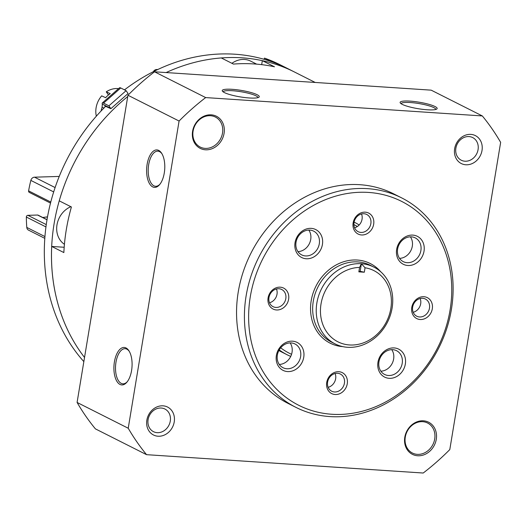 <?xml version="1.0" encoding="UTF-8"?>
<svg xmlns="http://www.w3.org/2000/svg" width="527" height="527" viewBox="0 0 527 527"><rect width="100%" height="100%" fill="white"/><g stroke="black" fill="none" stroke-linecap="round" stroke-linejoin="round"><path stroke-width="0.79" d="M124.484 89.867A181.466 155.873 -63.2 0 1 220.958 53.971A181.466 155.873 -63.2 0 1 287.432 68.451L294.586 72.061A181.466 155.873 116.8 0 0 262.334 60.664L274.495 66.797A181.466 155.873 116.8 0 0 233.441 64.077L221.287 57.944A181.466 155.873 116.8 0 0 166.137 72.561A181.466 155.873 -63.2 0 1 228.112 57.575A181.466 155.873 -63.2 0 1 294.586 72.061L315.205 82.456M127.725 96.546A181.466 155.873 116.8 0 0 59.248 200.853L71.409 206.979A181.466 155.873 116.8 0 0 63.859 252.565L51.705 246.438A181.466 155.873 116.8 0 0 84.531 357.458A181.466 155.873 -63.2 0 1 127.725 96.546M261.675 64.65L262.334 60.664M64.189 247.262L51.705 246.438M159.997 184.147A17.602 8.465 93.8 0 1 155.564 186.281A17.602 8.465 93.8 0 1 148.68 164.661A17.602 8.465 93.8 0 1 157.889 151.157A17.602 8.465 93.8 0 1 162.013 153.864M129.306 351.397A17.602 8.465 -86.2 0 0 125.189 348.696A17.602 8.465 -86.2 0 0 115.578 365.698A17.602 8.465 -86.2 0 0 122.857 383.821A17.602 8.465 -86.2 0 0 127.297 381.686M131.579 370.521A18.774 9.031 -86.2 0 0 128.983 350.863A18.774 9.031 -86.2 0 0 117.02 353.426A18.774 9.031 -86.2 0 0 115.387 378.05A18.774 9.031 -86.2 0 0 126.908 382.174A18.774 9.031 -86.2 0 0 131.579 370.521M147.119 164.325A18.774 9.031 93.8 0 1 161.684 153.324A18.774 9.031 93.8 0 1 159.609 184.641A18.774 9.031 93.8 0 1 149.615 183.824A18.774 9.031 93.8 0 1 147.119 164.325M179.081 121.032L128.226 428.24A242.479 208.277 116.8 0 0 146.552 454.669L423.207 473.029A242.479 208.277 116.8 0 0 449.794 449.584L500.65 142.369A242.479 208.277 116.8 0 0 482.324 115.94L205.668 97.581A242.479 208.277 116.8 0 0 179.081 121.032L127.942 95.242L77.087 402.45L128.226 428.24M77.087 402.45A242.479 208.277 116.8 0 0 95.413 428.879L146.552 454.669M205.668 97.581L154.53 71.791L431.185 90.157L482.324 115.94M435.052 106.54A18.774 3.287 -170.6 0 1 436.764 109.043A18.774 3.287 -170.6 0 1 418.095 108.694A18.774 3.287 -170.6 0 1 400.316 103.009A18.774 3.287 -170.6 0 1 412.878 101.362A18.774 3.287 -170.6 0 1 435.052 106.54M224.324 92.554A18.774 3.287 9.4 0 0 243.276 97.35A18.774 3.287 9.4 0 0 258.876 97.238A18.774 3.287 9.4 0 0 241.28 90.4A18.774 3.287 9.4 0 0 222.427 91.204A18.774 3.287 9.4 0 0 224.324 92.554M154.53 71.791A242.479 208.277 116.8 0 0 127.942 95.242M482.014 150.485A15.645 13.438 116.8 0 0 463.668 135.966A15.645 13.438 116.8 0 0 459.307 162.283A15.645 13.438 116.8 0 0 482.014 150.485M404.795 437.245A17.99 15.454 -63.2 0 1 430.908 423.675A17.99 15.454 -63.2 0 1 425.895 453.945A17.99 15.454 -63.2 0 1 404.795 437.245M224.074 133.371A17.99 15.454 116.8 0 0 202.974 116.665A17.99 15.454 116.8 0 0 197.968 146.934A17.99 15.454 116.8 0 0 224.074 133.371M174.226 421.943A15.645 13.438 116.8 0 0 155.88 407.417A15.645 13.438 116.8 0 0 151.526 433.741A15.645 13.438 116.8 0 0 174.226 421.943M278.875 350.534A74.307 63.826 116.8 0 0 280.977 351.654L287.057 354.717A74.307 63.826 116.8 0 0 290.726 356.404M359.164 225.003A74.307 63.826 116.8 0 0 354.104 222.091M279.218 349.902A74.307 63.826 116.8 0 0 287.057 354.717M357.359 226.511A71.962 61.811 116.8 0 0 353.894 224.607M280.674 347.807A71.962 61.811 116.8 0 0 291.563 354.289M257.92 97.647A17.602 3.083 9.4 0 0 241.063 91.744A17.602 3.083 9.4 0 0 223.198 91.902M401.087 103.707A17.602 3.083 -170.6 0 1 414.578 102.93A17.602 3.083 -170.6 0 1 433.84 107.613A17.602 3.083 -170.6 0 1 435.809 109.458M170.28 421.086A12.681 10.889 116.8 0 0 164.898 409.024A12.681 10.889 116.8 0 0 149.464 415.447A12.681 10.889 116.8 0 0 153.482 431.672A12.681 10.889 116.8 0 0 170.28 421.086M222.513 133.028A16.818 14.446 116.8 0 0 215.378 117.04A16.818 14.446 116.8 0 0 194.904 125.551A16.818 14.446 116.8 0 0 200.234 147.066A16.818 14.446 116.8 0 0 222.513 133.028M405.289 437.041A16.818 14.446 -63.2 0 1 427.568 423.003A16.818 14.446 -63.2 0 1 432.898 444.524A16.818 14.446 -63.2 0 1 412.424 453.036A16.818 14.446 -63.2 0 1 405.289 437.041M478.068 149.628A12.681 10.889 116.8 0 0 472.686 137.573A12.681 10.889 116.8 0 0 457.252 143.99A12.681 10.889 116.8 0 0 461.263 160.215A12.681 10.889 116.8 0 0 478.068 149.628M256.636 64.136L250.72 61.152A21.508 18.478 116.8 0 0 231.926 63.306M70.829 206.689A21.508 18.478 116.8 0 0 57.008 224.733A21.508 18.478 116.8 0 0 64.432 244.311M365.053 267.775A39.894 34.268 -63.2 0 1 382.319 328.446A39.894 34.268 -63.2 0 1 322.82 324.494A39.894 34.268 -63.2 0 1 359.579 267.413L361.41 263.717A43.023 36.956 -63.2 0 1 373.86 267.09A43.023 36.956 -63.2 0 1 390.349 315.218A43.023 36.956 -63.2 0 1 347.57 347.293A43.023 36.956 -63.2 0 1 335.119 343.914A43.023 36.956 -63.2 0 1 318.631 295.785A43.023 36.956 -63.2 0 1 361.41 263.717L365.053 267.775L364.315 272.215L360.152 271.313L358.841 271.853L364.315 272.215M358.841 271.853L359.579 267.413M331.832 414.262A114.201 98.094 -63.2 0 1 272.874 242.137A114.201 98.094 -63.2 0 1 445.888 253.619A114.201 98.094 -63.2 0 1 331.832 414.262M276.471 309.968A11.732 10.079 -63.2 0 1 270.417 292.281A11.732 10.079 -63.2 0 1 288.19 293.467A11.732 10.079 -63.2 0 1 276.471 309.968M407.819 265.496A15.645 13.438 -63.2 0 1 399.743 241.919A15.645 13.438 -63.2 0 1 423.444 243.494A15.645 13.438 -63.2 0 1 407.819 265.496M389.143 378.314A15.645 13.438 -63.2 0 1 381.067 354.737A15.645 13.438 -63.2 0 1 404.769 356.311A15.645 13.438 -63.2 0 1 389.143 378.314M287.544 371.575A15.645 13.438 -63.2 0 1 279.468 347.991A15.645 13.438 -63.2 0 1 303.17 349.566A15.645 13.438 -63.2 0 1 287.544 371.575M306.227 258.757A15.645 13.438 -63.2 0 1 298.144 235.174A15.645 13.438 -63.2 0 1 321.845 236.748A15.645 13.438 -63.2 0 1 306.227 258.757M361.515 234.963A11.732 10.079 -63.2 0 1 355.462 217.276A11.732 10.079 -63.2 0 1 373.235 218.455A11.732 10.079 -63.2 0 1 361.515 234.963M420.151 319.507A11.732 10.079 -63.2 0 1 414.097 301.819A11.732 10.079 -63.2 0 1 431.87 302.999A11.732 10.079 -63.2 0 1 420.151 319.507M335.106 394.512A11.732 10.079 -63.2 0 1 329.046 376.825A11.732 10.079 -63.2 0 1 346.825 378.004A11.732 10.079 -63.2 0 1 335.106 394.512M329.902 416.58A117.33 100.782 -63.2 0 1 295.937 407.378A117.33 100.782 -63.2 0 1 258.783 257.242A117.33 100.782 -63.2 0 1 401.6 197.856A117.33 100.782 -63.2 0 1 446.56 329.118A117.33 100.782 -63.2 0 1 329.902 416.58M295.937 407.378L288.071 403.412A117.33 100.782 -63.2 0 1 250.918 253.27A117.33 100.782 -63.2 0 1 393.728 193.89L401.6 197.856M275.845 307.425A9.618 8.261 -63.2 0 1 273.058 306.668A9.618 8.261 -63.2 0 1 270.015 294.362A9.618 8.261 -63.2 0 1 281.721 289.494A9.618 8.261 -63.2 0 1 285.41 300.258A9.618 8.261 -63.2 0 1 275.845 307.425M276.471 288.974A9.618 8.261 -63.2 0 1 269.521 302.762M334.48 391.969A9.618 8.261 -63.2 0 1 331.694 391.212A9.618 8.261 -63.2 0 1 328.65 378.906A9.618 8.261 -63.2 0 1 340.356 374.038A9.618 8.261 -63.2 0 1 344.039 384.796A9.618 8.261 -63.2 0 1 334.48 391.969M335.106 373.518A9.618 8.261 -63.2 0 1 328.15 387.305M419.525 316.964A9.618 8.261 -63.2 0 1 416.738 316.207A9.618 8.261 -63.2 0 1 413.695 303.901A9.618 8.261 -63.2 0 1 425.401 299.033A9.618 8.261 -63.2 0 1 429.083 309.79A9.618 8.261 -63.2 0 1 419.525 316.964M420.151 298.506A9.618 8.261 -63.2 0 1 413.194 312.294M360.89 232.42A9.618 8.261 -63.2 0 1 358.11 231.663A9.618 8.261 -63.2 0 1 355.06 219.357A9.618 8.261 -63.2 0 1 366.766 214.489A9.618 8.261 -63.2 0 1 370.455 225.246A9.618 8.261 -63.2 0 1 360.89 232.42M361.515 213.962A9.618 8.261 -63.2 0 1 354.566 227.756M305.528 255.931A13.3 11.423 -63.2 0 1 301.681 254.89A13.3 11.423 -63.2 0 1 297.465 237.875A13.3 11.423 -63.2 0 1 313.651 231.142A13.3 11.423 -63.2 0 1 318.749 246.023A13.3 11.423 -63.2 0 1 305.528 255.931M308.809 230.082A13.3 11.423 -63.2 0 1 309.283 243.83A13.3 11.423 -63.2 0 1 297.946 251.623M286.853 368.755A13.3 11.423 -63.2 0 1 282.999 367.708A13.3 11.423 -63.2 0 1 278.79 350.692A13.3 11.423 -63.2 0 1 294.975 343.966A13.3 11.423 -63.2 0 1 300.074 358.841A13.3 11.423 -63.2 0 1 286.853 368.755M290.127 342.899A13.3 11.423 -63.2 0 1 290.608 356.654A13.3 11.423 -63.2 0 1 279.264 364.44M388.445 375.494A13.3 11.423 -63.2 0 1 384.598 374.453A13.3 11.423 -63.2 0 1 380.389 357.438A13.3 11.423 -63.2 0 1 396.574 350.705A13.3 11.423 -63.2 0 1 401.666 365.58A13.3 11.423 -63.2 0 1 388.445 375.494M391.726 349.645A13.3 11.423 -63.2 0 1 392.2 363.393A13.3 11.423 -63.2 0 1 380.863 371.186M407.127 262.677A13.3 11.423 -63.2 0 1 403.274 261.636A13.3 11.423 -63.2 0 1 399.064 244.62A13.3 11.423 -63.2 0 1 415.25 237.888A13.3 11.423 -63.2 0 1 420.348 252.762A13.3 11.423 -63.2 0 1 407.127 262.677M410.401 236.827A13.3 11.423 -63.2 0 1 410.876 250.575A13.3 11.423 -63.2 0 1 399.538 258.368M360.152 271.313L361.41 263.717M47.529 216.834A14.077 12.095 -63.2 0 1 46.699 216.972L47.437 217.348M83.846 361.614A181.466 155.873 -63.2 0 1 105.808 106.158M44.815 238.356L28.498 230.128A3.913 3.36 -63.2 0 1 26.791 227.42A134.537 115.565 -63.2 0 1 26.35 217.045A1.561 1.344 -63.2 0 1 27.872 215.326L37.575 215.036A1.41 1.212 -63.2 0 1 38.089 215.148L47.041 219.66M42.74 217.493L46.699 216.972M50.52 203.093L29.268 192.375A1.561 1.344 -63.2 0 1 28.61 190.873A134.537 115.565 -63.2 0 1 30.849 180.405A3.913 3.36 -63.2 0 1 34.525 177.184L59.235 176.433M271.609 61.705A181.466 155.873 -63.2 0 1 287.432 68.451L280.278 64.847A181.466 155.873 -63.2 0 0 264.455 58.102L271.609 61.705M264.152 59.32L264.455 58.102M153.331 71.692A3.913 3.36 -63.2 0 1 156.572 69.524A134.537 115.565 -63.2 0 1 157.843 69.485M110.861 108.7L128.101 93.496A3.913 3.36 -63.2 0 1 127.784 93.114L126.098 90.677L108.918 105.828L110.604 108.266A3.913 3.36 -63.2 0 1 110.861 108.7L104.82 105.967M124.161 89.702A23.465 20.158 -63.2 0 1 124.695 89.709M101.105 110.973A23.465 20.158 -63.2 0 1 101.48 109.168L102.106 107.198L103.878 108.094M102.106 107.198L102.304 104.082A7.819 1.693 48.6 0 1 102.324 102.949A7.819 1.693 48.6 0 1 103.549 103.127L120.729 87.969L126.098 90.677M103.549 103.127L108.918 105.828M120.729 87.969A7.819 1.693 -131.4 0 0 119.504 87.798L102.324 102.949M118.562 88.628A20.961 18.01 116.8 0 0 106.27 91.817L110.222 93.661A21.278 18.274 -63.2 0 0 105.637 97.699L101.691 95.861A20.961 18.01 116.8 0 0 96.342 116.184M106.27 91.817L108.457 94.965M335.119 343.914L331.542 342.115A43.023 36.956 -63.2 0 1 317.919 287.063A43.023 36.956 -63.2 0 1 370.283 265.285L373.86 267.09M342.84 346.634A44.584 38.3 -63.2 0 1 316.002 286.095A44.584 38.3 -63.2 0 1 380.632 271.682M26.791 227.42L44.947 236.583M26.35 217.045L45.961 226.933M27.872 215.326L46.277 224.607M37.575 215.036L47.015 219.792M28.61 190.873L50.79 202.052M30.849 180.405L53.688 191.927M34.525 177.184L55.111 187.566M156.572 69.524L157.145 69.821M102.304 104.082L110.604 108.266"/></g></svg>
